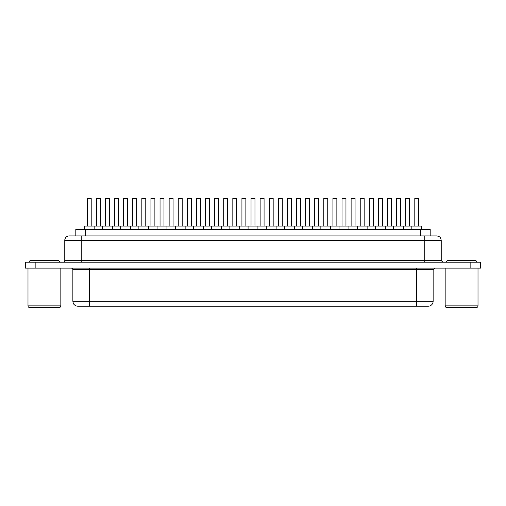 <?xml version="1.0" encoding="UTF-8"?>
<svg xmlns="http://www.w3.org/2000/svg" width="506" height="506" viewBox="0 0 506 506"><rect width="100%" height="100%" fill="white"/><g stroke="black" fill="none" stroke-linecap="round" stroke-linejoin="round"><path stroke-width="0.76" d="M445.16 268.11L445.16 305.883A1.644 1.644 0 0 0 446.804 307.528L476.361 307.528A1.644 1.644 0 0 0 478.006 305.883L478.006 268.11M27.994 268.11L27.994 305.883A1.644 1.644 0 0 0 29.639 307.528L59.196 307.528A1.644 1.644 0 0 0 60.84 305.883L60.84 268.11M476.854 262.197A1.644 1.644 0 0 0 475.216 260.552L447.949 260.552A1.644 1.644 0 0 0 446.311 262.197M59.689 262.197A1.644 1.644 0 0 0 58.051 260.552L30.784 260.552A1.644 1.644 0 0 0 29.146 262.197M405.711 226.062L405.711 198.472L409.651 198.472L409.651 226.062M84.293 229.351L84.293 226.062L421.707 226.062L421.707 229.351M387.514 226.062L387.514 198.472L391.454 198.472L391.454 226.062M369.31 226.062L369.31 198.472L373.257 198.472L373.257 226.062M351.113 226.062L351.113 198.472L355.06 198.472L355.06 226.062M332.916 226.062L332.916 198.472L336.863 198.472L336.863 226.062M314.719 226.062L314.719 198.472L318.66 198.472L318.66 226.062M296.522 226.062L296.522 198.472L300.463 198.472L300.463 226.062M278.325 226.062L278.325 198.472L282.266 198.472L282.266 226.062M96.349 226.062L96.349 198.472L100.289 198.472L100.289 226.062M114.546 226.062L114.546 198.472L118.486 198.472L118.486 226.062M132.743 226.062L132.743 198.472L136.69 198.472L136.69 226.062M150.94 226.062L150.94 198.472L154.887 198.472L154.887 226.062M169.137 226.062L169.137 198.472L173.084 198.472L173.084 226.062M187.34 226.062L187.34 198.472L191.281 198.472L191.281 226.062M205.537 226.062L205.537 198.472L209.478 198.472L209.478 226.062M223.734 226.062L223.734 198.472L227.675 198.472L227.675 226.062M241.931 226.062L241.931 198.472L245.872 198.472L245.872 226.062M414.806 226.062L414.806 198.472L418.747 198.472L418.747 226.062M411.852 226.062L411.852 229.351M396.609 226.062L396.609 198.472L400.55 198.472L400.55 226.062M393.655 226.062L393.655 229.351M403.51 226.062L403.51 229.351M378.412 226.062L378.412 198.472L382.353 198.472L382.353 226.062M375.458 226.062L375.458 229.351M385.313 226.062L385.313 229.351M360.215 226.062L360.215 198.472L364.156 198.472L364.156 226.062M357.261 226.062L357.261 229.351M367.116 226.062L367.116 229.351M342.018 226.062L342.018 198.472L345.959 198.472L345.959 226.062M339.058 226.062L339.058 229.351M348.912 226.062L348.912 229.351M323.821 226.062L323.821 198.472L327.762 198.472L327.762 226.062M320.861 226.062L320.861 229.351M330.715 226.062L330.715 229.351M305.624 226.062L305.624 198.472L309.564 198.472L309.564 226.062M302.664 226.062L302.664 229.351M312.518 226.062L312.518 229.351M287.427 226.062L287.427 198.472L291.367 198.472L291.367 226.062M284.467 226.062L284.467 229.351M294.321 226.062L294.321 229.351M269.224 226.062L269.224 198.472L273.17 198.472L273.17 226.062M266.27 226.062L266.27 229.351M276.124 226.062L276.124 229.351M87.253 226.062L87.253 198.472L91.194 198.472L91.194 226.062M94.148 226.062L94.148 229.351M105.45 226.062L105.45 198.472L109.391 198.472L109.391 226.062M102.49 226.062L102.49 229.351M112.345 226.062L112.345 229.351M123.647 226.062L123.647 198.472L127.588 198.472L127.588 226.062M120.687 226.062L120.687 229.351M130.542 226.062L130.542 229.351M141.844 226.062L141.844 198.472L145.785 198.472L145.785 226.062M138.884 226.062L138.884 229.351M148.739 226.062L148.739 229.351M160.041 226.062L160.041 198.472L163.982 198.472L163.982 226.062M157.088 226.062L157.088 229.351M166.942 226.062L166.942 229.351M178.238 226.062L178.238 198.472L182.179 198.472L182.179 226.062M175.285 226.062L175.285 229.351M185.139 226.062L185.139 229.351M196.436 226.062L196.436 198.472L200.376 198.472L200.376 226.062M193.482 226.062L193.482 229.351M203.336 226.062L203.336 229.351M214.633 226.062L214.633 198.472L218.573 198.472L218.573 226.062M211.679 226.062L211.679 229.351M221.533 226.062L221.533 229.351M232.83 226.062L232.83 198.472L236.776 198.472L236.776 226.062M229.876 226.062L229.876 229.351M239.73 226.062L239.73 229.351M260.128 226.062L260.128 198.472L264.069 198.472L264.069 226.062M251.027 226.062L251.027 198.472L254.973 198.472L254.973 226.062M248.073 226.062L248.073 229.351M257.927 226.062L257.927 229.351M75.818 235.916L75.818 229.351L430.182 229.351L430.182 235.916M64.781 240.356A4.434 4.434 0 0 1 69.214 235.916L424.793 235.916L424.793 260.552L441.219 260.552L441.219 240.356L64.781 240.356L64.781 260.552A1.644 1.644 0 0 1 63.142 262.197M71.219 268.11A1.644 1.644 0 0 1 72.864 269.755L72.864 301.285L89.29 301.285L89.29 269.755L72.864 269.755M89.29 306.212L89.29 301.285L433.136 301.285A4.927 4.927 0 0 1 428.209 306.212L77.968 306.212M35.154 262.197L25.3 262.197L25.3 268.11L35.154 268.11L35.154 262.197L480.7 262.197L480.7 268.11L35.154 268.11M424.793 235.916L436.602 235.916M81.327 306.212L84.293 306.212M445.16 305.883L478.006 305.883M27.994 305.883L60.84 305.883M81.207 262.197L81.207 260.552L424.793 260.552L424.793 262.197M64.781 260.552L81.207 260.552L81.207 235.916M89.29 268.11L89.29 269.755L433.136 269.755L434.78 268.11M470.846 268.11L470.846 262.197M416.71 306.212L416.71 268.11M420.328 229.351L420.328 235.916M85.672 229.351L85.672 235.916M433.136 301.285L433.136 269.755M72.864 301.285L73.281 303.277C73.028 303.056 74.401 306.054 77.791 306.212M441.219 240.356L440.84 238.56C440.511 238.212 440.625 236.65 436.786 235.916M441.219 260.552L442.858 262.197"/></g></svg>
